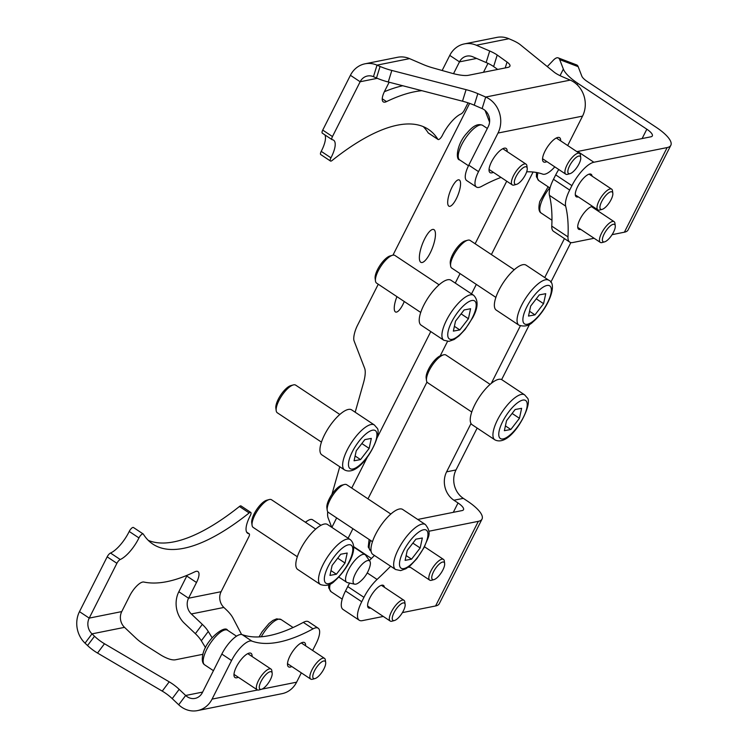 <?xml version="1.0" encoding="UTF-8"?>
<svg xmlns="http://www.w3.org/2000/svg" width="748" height="748" viewBox="0 0 748 748"><rect width="100%" height="100%" fill="white"/><g stroke="black" fill="none" stroke-linecap="round" stroke-linejoin="round"><path stroke-width="1.12" d="M592.079 176.135A13.483 4.666 123.6 0 0 591.154 174.284A13.483 4.666 123.6 0 0 577.587 186.738A13.483 4.666 123.6 0 0 576.231 196.743A13.483 4.666 123.6 0 0 578.298 196.874M594.501 208.645A13.483 4.666 123.6 0 0 594.155 207.411M592.79 206.504A13.483 4.666 123.6 0 0 580.018 219.239A13.483 4.666 123.6 0 0 578.662 229.253A13.483 4.666 123.6 0 0 580.729 229.374M384.388 587.292A13.483 4.666 123.6 0 0 383.472 585.432A13.483 4.666 123.6 0 0 369.895 597.886A13.483 4.666 123.6 0 0 368.54 607.9A13.483 4.666 123.6 0 0 370.606 608.03M434.971 230.982A17.634 5.386 110.9 0 1 431.344 250.543A17.634 5.386 110.9 0 1 421.115 262.445A17.634 5.386 110.9 0 1 419.834 260.959A17.634 5.386 110.9 0 1 423.471 241.398A17.634 5.386 110.9 0 1 433.69 229.496A17.634 5.386 110.9 0 1 434.971 230.982M460.179 181.091A14.109 4.31 110.9 0 1 457.271 196.743A14.109 4.31 110.9 0 1 449.09 206.261A14.109 4.31 110.9 0 1 448.071 205.064A14.109 4.31 110.9 0 1 450.969 189.422A14.109 4.31 110.9 0 1 459.15 179.894A14.109 4.31 110.9 0 1 460.179 181.091M404.266 301.509A14.109 4.31 110.9 0 1 395.655 312.047A14.109 4.31 110.9 0 1 394.635 310.85A14.109 4.31 110.9 0 1 396.936 296.638M453.307 512.333L458.028 502.974L453.914 500.234A20.748 18.401 78.7 0 1 446.603 471.838L456 469.95L477.159 428.071M501.637 379.601L529.593 324.267M550.799 282.276L570.864 242.567M456 469.95A20.748 18.401 -101.3 0 0 463.311 498.355L453.914 500.234M402.405 612.612L435.588 605.964A33.193 10.154 26.8 0 0 439.282 603.701L482.03 519.075A33.193 10.154 -153.2 0 0 467.425 501.095L463.311 498.355M612.088 234.666L624.393 232.198A33.193 10.154 26.8 0 0 628.086 229.926L670.834 145.299A33.193 10.154 -153.2 0 0 656.23 127.319L587.255 81.495A12.445 3.805 26.8 0 1 581.813 76.137L578.167 66.665L559.71 59.625A20.748 6.33 -69.1 0 0 558.195 57.867A20.748 6.33 -69.1 0 0 553.268 60.289L547.284 66.591M446.603 471.838L471.016 423.508M491.286 383.387L520.327 325.894M544.74 277.555L564.431 238.593M642.111 138.567L646.833 129.208L577.867 83.374A33.193 10.154 26.8 0 1 563.356 69.097L559.71 59.625M371.447 558.476L353.711 546.685M558.195 57.867L576.652 64.917A20.748 6.33 110.9 0 1 578.167 66.665M489.585 122.055A20.748 6.33 110.9 0 1 489.36 121.55L485.069 110.433M355.178 412.223L363.519 382.752A20.748 6.33 110.9 0 0 364.678 368.381L354.094 340.938A12.445 3.796 -69.1 0 1 357.497 325.343L378.264 284.231M392.943 255.18L469.622 103.374M339.751 466.733L331.944 494.335M327.708 511.726A20.748 6.33 -69.1 0 0 328.157 518.018L331.729 527.293M646.833 129.208A12.445 3.805 -153.2 0 1 652.312 135.949A12.445 3.805 -153.2 0 1 650.928 136.8L577.662 151.47L593.875 162.241A24.899 8.611 123.6 0 0 571.911 185.654L555.699 174.882A24.899 8.611 -56.4 0 1 558.747 169.497M670.834 145.299A33.193 10.154 -153.2 0 1 667.141 147.571L593.875 162.241M458.028 502.974A12.445 3.805 -153.2 0 1 463.508 509.715A12.445 3.805 -153.2 0 1 462.124 510.566L417.73 519.458M482.03 519.075A33.193 10.154 -153.2 0 1 478.337 521.337L428.838 531.258M345.52 590.967L361.733 601.738A24.899 8.611 123.6 0 0 359.227 620.223L343.014 609.442A24.899 8.611 -56.4 0 1 345.52 590.967L347.745 586.554A24.899 8.611 -56.4 0 1 349.634 583.085M359.227 620.223A24.899 8.611 123.6 0 0 362.322 620.644L383.275 616.446M361.733 601.738L363.958 597.334L347.745 586.554M367.249 572.921L377.076 579.457A24.899 8.611 123.6 0 0 363.958 597.334M369.362 560.523A273.861 94.706 123.6 0 0 374.449 555.465M377.076 579.457A273.861 94.706 123.6 0 0 390.662 566.236M408.324 567.143A13.483 4.666 123.6 0 0 410.119 567.124M576.895 151.666A24.899 8.611 -56.4 0 1 577.662 151.47M569.724 242.109L553.511 231.328A24.899 8.611 -56.4 0 1 551.772 226.12L567.984 236.892A24.899 8.611 123.6 0 0 569.724 242.109A24.899 8.611 123.6 0 0 572.809 242.53L594.099 238.266M551.772 226.12A273.861 94.706 123.6 0 0 549.443 195.35A24.899 8.611 -56.4 0 1 553.473 179.296L555.699 174.882M567.984 236.892A273.861 94.706 123.6 0 0 565.656 206.13L549.443 195.35M553.473 179.296L569.686 190.067A24.899 8.611 123.6 0 0 565.656 206.13M569.686 190.067L571.911 185.654M560.635 140.858A14.521 5.021 123.6 0 0 559.635 137.697A14.521 5.021 123.6 0 0 557.83 137.454A14.521 5.021 123.6 0 0 546.143 149.058A14.521 5.021 123.6 0 0 543.562 161.895A14.521 5.021 123.6 0 0 545.357 162.138A14.521 5.021 123.6 0 0 546.863 161.596M507.125 151.573A14.521 5.021 123.6 0 0 506.125 148.422A14.521 5.021 123.6 0 0 504.32 148.169A14.521 5.021 123.6 0 0 492.633 159.773A14.521 5.021 123.6 0 0 490.043 172.61A14.521 5.021 123.6 0 0 491.847 172.853A14.521 5.021 123.6 0 0 493.353 172.311M389.156 82.224L384.743 90.957A14.689 5.077 123.6 0 0 383.266 101.859A14.689 5.077 123.6 0 0 385.089 102.111A14.689 5.077 123.6 0 0 386.51 101.606A288.223 99.671 -56.4 0 1 421.872 90.686M423.228 126.608A248.972 86.104 -56.4 0 1 428.174 132.854L437.898 139.315A4.151 1.431 123.6 0 0 438.057 139.483A4.151 1.431 123.6 0 0 442.292 135.528A22.823 7.891 123.6 0 1 461.011 113.948A4.151 1.431 123.6 0 0 464.349 110.143L468.042 102.831M377.273 78.325L360.143 81.756L332.467 136.557A4.151 1.431 123.6 0 0 332.047 139.633A4.151 1.431 123.6 0 0 332.29 139.726A22.823 7.891 -56.4 0 1 333.608 140.194A22.823 7.891 -56.4 0 1 330.953 157.828A4.151 1.431 123.6 0 0 330.466 161.026A4.151 1.431 123.6 0 0 332.075 160.511A248.972 86.104 -56.4 0 1 428.408 129.367A248.972 86.104 -56.4 0 1 437.898 139.315M324.884 134.883A22.823 7.891 -56.4 0 1 321.229 151.358L330.953 157.828M322.556 133.256A4.151 1.431 -56.4 0 1 322.313 133.172A4.151 1.431 -56.4 0 1 322.734 130.096L332.467 136.557M468.79 165.168L478.524 171.629A20.748 7.171 123.6 0 0 476.429 187.028L466.705 180.567A20.748 7.171 -56.4 0 1 468.79 165.168L488.285 126.58A12.445 11.042 78.7 0 0 482.123 108.582L474.251 105.188A20.748 5.002 17.2 0 0 462.507 101.195L388.249 81.99A20.748 5.002 -162.8 0 1 376.496 77.998L373.448 76.679A12.445 11.042 78.7 0 0 367.427 76.016A12.445 11.042 78.7 0 0 360.143 81.756L350.419 75.296L322.734 130.096M402.742 85.74A288.223 99.671 123.6 0 0 384.369 91.724M567.685 145.542L582.552 116.118A24.899 22.085 -101.3 0 0 570.247 80.111L562.365 76.717A20.748 5.002 -162.8 0 1 554.016 72.042L520.309 44.721A20.748 5.002 17.2 0 0 511.959 40.046L508.902 38.728A24.899 22.085 -101.3 0 0 496.868 37.4L464.33 43.917A24.899 22.085 78.7 0 0 449.763 55.399L442.143 70.499M330.466 161.026L320.742 154.565A4.151 1.431 -56.4 0 1 321.229 151.358M487.976 63.365L483.47 72.294M453.522 73.678L459.496 61.86A12.445 11.042 78.7 0 1 466.78 56.119A12.445 11.042 78.7 0 1 472.792 56.783L486.135 62.533L489.706 50.995L476.373 45.245A24.899 22.085 78.7 0 0 464.33 43.917M478.524 171.629L498.009 133.051A24.899 22.085 78.7 0 0 485.704 97.044L477.822 93.64L474.251 105.188M489.706 50.995A20.748 5.002 -162.8 0 1 497.205 55.015L493.633 66.563L497.672 69.442M505.209 67.937L507.041 62.047L497.205 55.015M507.041 62.047A20.748 5.002 -162.8 0 1 509.968 66.03A20.748 5.002 -162.8 0 1 507.658 67.451L468.454 75.296A20.748 5.002 -162.8 0 1 451.558 73.154L432.905 67.9A20.748 5.002 -162.8 0 1 422.891 64.375L409.558 58.625A24.899 22.085 -101.3 0 0 397.515 57.297L364.987 63.814A24.899 22.085 78.7 0 1 377.02 65.141L373.448 76.679M376.496 77.998L380.078 66.46L377.02 65.141L409.558 58.625M380.078 66.46A20.748 5.002 17.2 0 0 391.821 70.443L388.249 81.99M462.507 101.195L466.079 89.657L391.821 70.443M466.079 89.657A20.748 5.002 -162.8 0 1 477.822 93.64M493.633 66.563A20.748 5.002 17.2 0 0 486.135 62.533M350.419 75.296A24.899 22.085 78.7 0 1 364.987 63.814M476.429 187.028A20.748 7.171 123.6 0 0 481.581 186.383A275.937 95.426 123.6 0 1 501.02 177.407M554.792 166.869A20.748 7.171 123.6 0 1 542.739 174.134A275.937 95.426 123.6 0 0 526.676 171.825M521.982 179.997A10.369 3.59 123.6 0 0 527.218 168.3A10.369 3.59 123.6 0 0 519.589 171.189A10.369 3.59 123.6 0 0 514.53 180.614A10.369 3.59 123.6 0 0 516.55 184.363A10.369 3.59 123.6 0 0 521.982 179.997M516.55 184.363L514.082 185.037A12.445 4.301 -56.4 0 1 512.277 184.887A12.445 4.301 -56.4 0 1 517.728 169.235A12.445 4.301 -56.4 0 1 526.05 164.149A12.445 4.301 -56.4 0 1 526.891 165.757L527.218 168.3M576.502 157.173A10.369 3.59 123.6 0 0 568.714 167.795A10.369 3.59 123.6 0 0 570.06 173.648A10.369 3.59 123.6 0 0 572.089 172.582A10.369 3.59 123.6 0 0 580.738 157.585A10.369 3.59 123.6 0 0 576.502 157.173M570.06 173.648L567.592 174.321A12.445 4.301 -56.4 0 1 565.787 174.172A12.445 4.301 -56.4 0 1 566.834 165.355A12.445 4.301 -56.4 0 1 575.315 154.556A12.445 4.301 -56.4 0 1 579.56 153.434A12.445 4.301 -56.4 0 1 580.401 155.042L580.738 157.585M325.006 666.412A10.369 3.59 123.6 0 0 325.679 662.504A10.369 3.59 123.6 0 0 320.425 662.915A10.369 3.59 123.6 0 0 313.477 673.2A10.369 3.59 123.6 0 0 315.002 678.567A10.369 3.59 123.6 0 0 325.006 666.412M315.002 678.567L312.533 679.24A12.445 4.301 -56.4 0 1 310.729 679.1A12.445 4.301 -56.4 0 1 310.701 672.807A12.445 4.301 -56.4 0 1 317.591 661.858A12.445 4.301 -56.4 0 1 324.51 658.362A12.445 4.301 -56.4 0 1 325.343 659.97L325.679 662.504M271.739 676.379A10.369 3.59 123.6 0 0 272.169 673.219A10.369 3.59 123.6 0 0 266.615 673.901A10.369 3.59 123.6 0 0 259.715 684.663A10.369 3.59 123.6 0 0 261.491 689.282A10.369 3.59 123.6 0 0 271.739 676.379M261.491 689.282L259.023 689.955A12.445 4.301 -56.4 0 1 257.219 689.815A12.445 4.301 -56.4 0 1 256.891 684.42A12.445 4.301 -56.4 0 1 263.717 672.966A12.445 4.301 -56.4 0 1 271 669.077A12.445 4.301 -56.4 0 1 271.833 670.685L272.169 673.219M252.076 656.501A14.521 5.021 123.6 0 0 251.066 653.341A14.521 5.021 123.6 0 0 249.262 653.098A14.521 5.021 123.6 0 0 237.574 664.692A14.521 5.021 123.6 0 0 234.994 677.538A14.521 5.021 123.6 0 0 236.798 677.782A14.521 5.021 123.6 0 0 238.294 677.239M305.586 645.786A14.521 5.021 123.6 0 0 304.576 642.625A14.521 5.021 123.6 0 0 302.772 642.382A14.521 5.021 123.6 0 0 291.084 653.976A14.521 5.021 123.6 0 0 288.504 666.814A14.521 5.021 123.6 0 0 290.308 667.066A14.521 5.021 123.6 0 0 291.804 666.524M187.15 575.268A14.689 5.077 -56.4 0 1 186.776 576.035L196.5 582.496A14.689 5.077 123.6 0 0 197.986 571.594A14.689 5.077 123.6 0 0 196.154 571.35A14.689 5.077 123.6 0 0 194.742 571.846A288.223 99.671 -56.4 0 1 143.822 582.038A14.689 5.077 123.6 0 0 142.644 582.066A14.689 5.077 123.6 0 0 129.684 595.875L121.746 611.593A12.445 11.042 -101.3 0 0 124.523 627.348L135.51 637.754A20.748 7.499 -143.2 0 0 143.971 644.346L160.119 654.575A20.748 7.499 -143.2 0 0 175.462 659.783L202.848 654.304M196.5 582.496L188.561 598.213L221.099 591.696L248.785 536.896A4.151 1.431 123.6 0 0 249.196 533.82A4.151 1.431 123.6 0 0 248.962 533.735A22.823 7.891 -56.4 0 1 247.635 533.259A22.823 7.891 -56.4 0 1 250.29 515.634A4.151 1.431 123.6 0 0 250.776 512.427A4.151 1.431 123.6 0 0 249.168 512.941L239.444 506.48A248.972 86.104 -56.4 0 1 148.291 540.383M249.168 512.941A248.972 86.104 -56.4 0 1 152.835 544.095A248.972 86.104 -56.4 0 1 143.345 534.137A4.151 1.431 123.6 0 0 143.186 533.969A4.151 1.431 123.6 0 0 138.95 537.924L129.217 531.463A4.151 1.431 -56.4 0 1 133.462 527.508L143.186 533.969M186.776 576.035L178.837 591.743A24.899 22.085 78.7 0 0 184.391 623.262L195.368 633.678L202.325 624.374L191.338 613.968A12.445 11.042 78.7 0 1 188.561 598.213L178.837 591.743M87.553 645.543L94.51 636.249A20.748 7.499 36.8 0 0 104.477 643.748L97.53 653.051A20.748 7.499 -143.2 0 1 87.553 645.543L85.038 643.158A24.899 22.085 78.7 0 1 79.484 611.64L107.17 556.839A4.151 1.431 -56.4 0 1 110.508 553.043A22.823 7.891 123.6 0 0 129.217 531.463M239.444 506.48A4.151 1.431 -56.4 0 1 241.043 505.957L250.776 512.427M94.51 636.249L91.995 633.865A12.445 11.042 78.7 0 1 89.218 618.11L116.894 563.309L107.17 556.839M110.508 553.043L120.241 559.504A22.823 7.891 123.6 0 0 138.95 537.924M120.241 559.504A4.151 1.431 123.6 0 0 116.894 563.309M104.477 643.748L169.207 681.83A20.748 7.499 -143.2 0 1 179.174 689.338L185.663 695.481A12.445 11.042 78.7 0 0 195.06 698.398A12.445 11.042 78.7 0 0 202.343 692.648L221.829 654.07A20.748 7.171 -56.4 0 1 242.156 634.631A275.937 95.426 123.6 0 0 303.314 622.383A20.748 7.171 -56.4 0 1 308.466 621.738L318.19 628.208A20.748 7.171 123.6 0 1 316.105 643.607L312.636 650.47M301.332 672.854L296.61 682.185A24.899 22.085 -101.3 0 1 282.043 693.667L197.5 710.6A24.899 22.085 78.7 0 1 178.707 704.775L172.227 698.632A20.748 7.499 36.8 0 0 162.251 691.124L169.207 681.83M197.5 710.6A24.899 22.085 78.7 0 0 212.067 699.118L231.562 660.531L221.829 654.07M97.53 653.051L162.251 691.124M202.325 624.374A20.748 7.499 -143.2 0 1 208.271 631.471L201.324 640.765L205.541 647.675M201.324 640.765A20.748 7.499 36.8 0 0 195.368 633.678M241.585 634.491L232.965 618.026A20.748 7.499 36.8 0 0 226.392 609.844L223.876 607.451A12.445 11.042 -101.3 0 1 221.099 591.696M212.114 637.773L208.271 631.471M318.19 628.208A20.748 7.171 123.6 0 0 313.047 628.853L303.314 622.383M242.156 634.631L251.889 641.101A275.937 95.426 123.6 0 0 313.047 628.853M251.889 641.101A20.748 7.171 123.6 0 0 231.562 660.531M375.468 280.968L375.131 278.434A14.521 5.021 -56.4 0 1 377.628 269.42A14.521 5.021 -56.4 0 1 390.073 255.947L392.541 255.264A16.596 5.741 123.6 0 0 378.31 270.673A16.596 5.741 123.6 0 0 375.468 280.968A16.596 5.741 123.6 0 0 376.581 283.118L420.722 312.449M443.807 340.237L421.105 325.156A26.975 9.331 -56.4 0 1 423.92 304.941A26.975 9.331 -56.4 0 1 450.96 280.229L473.662 295.31A26.975 9.331 -56.4 0 0 446.621 320.022A26.975 9.331 -56.4 0 0 443.807 340.237L448.94 341.359L454.139 339.499L459.02 335.908L465.06 329.494L472.68 317.75C478.187 307.737 478.514 300.257 473.662 295.31M439.095 284.792L394.953 255.47A16.596 5.741 123.6 0 0 392.541 255.264M464.134 309.943L455.523 321.126L453.353 331.112L459.814 329.915L468.426 318.732L470.595 308.737L464.134 309.943M461.114 313.87L468.426 318.732M454.391 326.315L459.814 329.915M403.172 611.256A10.369 3.59 123.6 0 0 405.145 604.449A10.369 3.59 123.6 0 0 400.947 604.019A10.369 3.59 123.6 0 0 394.233 612.247A10.369 3.59 123.6 0 0 394.467 620.513A10.369 3.59 123.6 0 0 403.172 611.256M394.467 620.513L391.999 621.186A12.445 4.301 -56.4 0 1 390.194 621.036A12.445 4.301 -56.4 0 1 391.718 611.266A12.445 4.301 -56.4 0 1 403.976 600.307A12.445 4.301 -56.4 0 1 404.808 601.916L405.145 604.449M443.742 568.078A10.369 3.59 123.6 0 0 444.649 563.553A10.369 3.59 123.6 0 0 439.637 563.749A10.369 3.59 123.6 0 0 432.69 573.623A10.369 3.59 123.6 0 0 433.98 579.616A10.369 3.59 123.6 0 0 443.742 568.078M433.98 579.616L431.512 580.289A12.445 4.301 -56.4 0 1 429.698 580.139A12.445 4.301 -56.4 0 1 429.96 573.099A12.445 4.301 -56.4 0 1 436.851 562.599A12.445 4.301 -56.4 0 1 443.48 559.401A12.445 4.301 -56.4 0 1 444.321 561.009L444.649 563.553M614.734 229.281A10.369 3.59 123.6 0 0 615.258 225.803A10.369 3.59 123.6 0 0 609.844 226.354A10.369 3.59 123.6 0 0 602.916 236.92A10.369 3.59 123.6 0 0 604.59 241.866A10.369 3.59 123.6 0 0 614.734 229.281M604.59 241.866L602.121 242.539A12.445 4.301 -56.4 0 1 600.307 242.389A12.445 4.301 -56.4 0 1 600.111 236.602A12.445 4.301 -56.4 0 1 606.965 225.372A12.445 4.301 -56.4 0 1 614.089 221.651A12.445 4.301 -56.4 0 1 614.931 223.259L615.258 225.803M612.519 196.051A10.369 3.59 123.6 0 0 612.827 193.302A10.369 3.59 123.6 0 0 607.114 194.134A10.369 3.59 123.6 0 0 600.261 205.148A10.369 3.59 123.6 0 0 602.159 209.365A10.369 3.59 123.6 0 0 612.519 196.051M602.159 209.365L599.69 210.038A12.445 4.301 -56.4 0 1 597.876 209.889A12.445 4.301 -56.4 0 1 597.418 204.98A12.445 4.301 -56.4 0 1 604.178 193.264A12.445 4.301 -56.4 0 1 611.658 189.151A12.445 4.301 -56.4 0 1 612.5 190.759L612.827 193.302M450.614 265.923L450.277 263.389A14.521 5.021 -56.4 0 1 461.479 243.072A14.521 5.021 -56.4 0 1 465.228 240.893L467.696 240.22A16.596 5.741 123.6 0 0 463.414 242.707A16.596 5.741 123.6 0 0 450.614 265.923A16.596 5.741 123.6 0 0 451.727 268.065L495.868 297.395M518.953 325.193L496.251 310.102A26.975 9.331 -56.4 0 1 497.962 292.169A26.975 9.331 -56.4 0 1 515.241 268.897A26.975 9.331 -56.4 0 1 526.106 265.175L548.808 280.257A26.975 9.331 -56.4 0 0 537.943 283.978A26.975 9.331 -56.4 0 0 520.664 307.25A26.975 9.331 -56.4 0 0 518.953 325.193C524.554 326.96 529.257 325.829 533.081 321.79C547.751 309.41 558.26 283.763 548.808 280.257M514.241 269.748L470.099 240.417A16.596 5.741 123.6 0 0 467.696 240.22M545.741 293.693L539.289 294.89L530.669 306.082L528.509 316.067L534.96 314.871L543.581 303.679L545.741 293.693M536.26 298.817L543.581 303.679M529.547 311.271L534.96 314.871M426.491 380.545L426.154 378.011A14.521 5.021 -56.4 0 1 430.988 365.015A14.521 5.021 -56.4 0 1 441.096 355.524L443.564 354.842A16.596 5.741 123.6 0 0 432.007 365.688A16.596 5.741 123.6 0 0 426.491 380.545A16.596 5.741 123.6 0 0 426.837 381.789A16.596 5.741 123.6 0 0 427.604 382.696L471.745 412.017M490.118 384.369L445.976 355.048A16.596 5.741 123.6 0 0 443.564 354.842M494.83 439.815L472.128 424.733A26.975 9.331 -56.4 0 1 470.885 423.256A26.975 9.331 -56.4 0 1 480.814 394.888A26.975 9.331 -56.4 0 1 501.983 379.797L524.675 394.888L527.162 397.768C534.044 402.929 511.193 448.389 494.83 439.815A26.975 9.331 -56.4 0 1 493.577 438.337A26.975 9.331 -56.4 0 1 503.516 409.969A26.975 9.331 -56.4 0 1 524.675 394.888M519.449 418.31L521.618 408.315L515.157 409.511L506.536 420.703L504.376 430.689L510.828 429.492L519.449 418.31L512.137 413.448M505.414 425.893L510.828 429.492M327.213 510.22L326.876 507.686A14.521 5.021 -56.4 0 1 329.372 498.673A14.521 5.021 -56.4 0 1 341.817 485.19L344.286 484.517A16.596 5.741 123.6 0 0 330.055 499.926A16.596 5.741 123.6 0 0 327.213 510.22A16.596 5.741 123.6 0 0 328.325 512.361L372.467 541.692M390.839 514.044L346.698 484.713A16.596 5.741 123.6 0 0 344.286 484.517M395.552 569.49L372.85 554.399A26.975 9.331 -56.4 0 1 375.664 534.184A26.975 9.331 -56.4 0 1 402.704 509.472L425.406 524.554C432.83 533.913 427.286 537.84 424.425 547.003L416.804 558.747L410.764 565.151L405.884 568.751L400.685 570.612L395.552 569.49A26.975 9.331 -56.4 0 1 398.366 549.275A26.975 9.331 -56.4 0 1 425.406 524.554M411.559 559.167L420.17 547.975L422.339 537.99L415.888 539.186L407.267 550.378L405.098 560.364L411.559 559.167L406.136 555.568M412.859 543.113L420.17 547.975M252.067 525.264L251.73 522.73A14.521 5.021 -56.4 0 1 262.931 502.422A14.521 5.021 -56.4 0 1 266.671 500.244L269.14 499.57A16.596 5.741 123.6 0 0 264.867 502.058A16.596 5.741 123.6 0 0 252.067 525.264A16.596 5.741 123.6 0 0 253.179 527.415L297.321 556.746M315.693 529.098L271.552 499.767A16.596 5.741 123.6 0 0 269.14 499.57M320.406 584.534L297.704 569.452A26.975 9.331 -56.4 0 1 299.406 551.519A26.975 9.331 -56.4 0 1 316.685 528.247A26.975 9.331 -56.4 0 1 327.559 524.526L350.251 539.607C360.265 548.181 346.277 570.687 334.524 581.131C330.709 585.17 325.997 586.301 320.406 584.534A26.975 9.331 -56.4 0 1 322.108 566.601A26.975 9.331 -56.4 0 1 339.386 543.329A26.975 9.331 -56.4 0 1 350.251 539.607M329.952 575.408L336.404 574.212L345.024 563.029L347.194 553.034L340.733 554.24L332.112 565.423L329.952 575.408M330.99 570.612L336.404 574.212M337.713 558.167L345.024 563.029M339.816 414.467L295.675 385.136A16.596 5.741 123.6 0 0 293.272 384.94A16.596 5.741 123.6 0 0 281.716 395.786A16.596 5.741 123.6 0 0 276.19 410.643A16.596 5.741 123.6 0 0 276.536 411.877A16.596 5.741 123.6 0 0 277.302 412.784L321.444 442.115M344.529 469.912L321.827 454.831A26.975 9.331 -56.4 0 1 320.583 453.353A26.975 9.331 -56.4 0 1 330.513 424.986A26.975 9.331 -56.4 0 1 351.682 409.895L374.383 424.986A26.975 9.331 -56.4 0 0 353.215 440.067A26.975 9.331 -56.4 0 0 343.285 468.435A26.975 9.331 -56.4 0 0 344.529 469.912C360.891 478.486 383.743 433.027 376.87 427.865L374.383 424.986M276.19 410.643L275.853 408.109A14.521 5.021 -56.4 0 1 280.687 395.103A14.521 5.021 -56.4 0 1 290.804 385.613L293.272 384.94M356.244 450.801L354.075 460.787L360.536 459.59L369.157 448.398L371.317 438.412L364.865 439.609L356.244 450.801M361.836 443.536L369.157 448.398M355.122 455.99L360.536 459.59M369.914 566.348A13.875 4.797 123.6 0 0 369.886 561.262A13.875 4.797 123.6 0 0 357.666 569.817A13.875 4.797 123.6 0 0 354.664 584.179A13.875 4.797 123.6 0 0 359.358 582.243A30.677 30.677 0 0 0 369.914 566.348M354.664 584.179L347.437 582.608A16.596 5.741 -56.4 0 1 346.717 582.309A16.596 5.741 -56.4 0 1 351.036 565.432A16.596 5.741 -56.4 0 1 365.08 554.661A16.596 5.741 -56.4 0 1 365.641 555.212L369.886 561.262M320.929 525.33L312.552 519.757A16.596 5.741 123.6 0 0 308.307 520.346A16.596 5.741 123.6 0 0 305.521 522.338M348.119 538.186L352.916 528.705M367.988 498.86L426.986 382.06M440.235 355.833L447.519 341.415M471.521 293.889L476.317 284.399M491.389 254.563L533.081 172.021M577.166 84.758L577.867 83.374M331.86 527.387L336.656 517.897M351.728 488.061L367.315 457.187M377.16 437.702L430.773 331.579M455.261 283.081L460.057 273.6M475.13 243.755L506.723 181.203M560.046 75.66L563.356 69.097M624.393 232.198L667.141 147.571M435.588 605.964L478.337 521.337M382.237 98.773L386.51 101.606M476.616 58.438L459.496 61.86L449.763 55.399M508.902 38.728L476.373 45.245M570.247 80.111L485.704 97.044L482.123 108.582M582.552 116.118L498.009 133.051M459.683 159.913C455.242 159.698 456.916 143.691 466.874 133.2C471.698 127.459 477.009 122.831 482.647 125.346A20.748 7.171 123.6 0 0 468.772 133.827A20.748 7.171 123.6 0 0 459.683 159.913L468.5 165.766M259.07 636.913L262.165 631.667L269.056 623.43L272.945 620.41L276.666 618.839L281.108 619.559A20.748 7.171 123.6 0 0 261.267 636.772M204.634 664.832C202.231 663.28 201.689 659.614 202.989 653.836C206.42 639.231 224.998 624.599 227.598 630.274A20.748 7.171 123.6 0 0 215.461 636.754A20.748 7.171 123.6 0 0 204.082 655.846A20.748 7.171 123.6 0 0 204.634 664.832L213.442 670.685M79.484 611.64L89.218 618.11L121.746 611.593M178.707 704.775L185.663 695.481L202.624 692.087M191.338 613.968L223.876 607.451M85.038 643.158L91.995 633.865L124.523 627.348M179.174 689.338L172.227 698.632M212.067 699.118L257.611 690.002M261.95 689.132L296.61 682.185M248.962 533.735L246.69 532.23M451.727 321.827A22.823 7.891 123.6 0 0 452.091 339.34A22.823 7.891 123.6 0 0 472.222 318.022A22.823 7.891 123.6 0 0 471.857 300.518A22.823 7.891 123.6 0 0 451.727 321.827M330.205 584.085A20.748 7.171 123.6 0 0 331.121 591.752L342.219 599.129M370.559 540.43A20.748 7.171 123.6 0 0 370.625 550.855L371.073 551.145M549.677 187.823A20.748 7.171 123.6 0 0 540.898 203.456A20.748 7.171 123.6 0 0 541.243 213.105L551.949 220.221M537.934 172.769A20.748 7.171 123.6 0 0 538.812 180.605L550.004 188.038M540.561 289.018A22.823 7.891 123.6 0 0 523.301 316.236A22.823 7.891 123.6 0 0 533.689 320.733A22.823 7.891 123.6 0 0 550.939 293.525A22.823 7.891 123.6 0 0 540.561 289.018M526.676 401.741A22.823 7.891 123.6 0 0 509.061 411.447A22.823 7.891 123.6 0 0 499.309 437.262A22.823 7.891 123.6 0 0 516.933 427.557A22.823 7.891 123.6 0 0 526.676 401.741M423.966 547.274A22.823 7.891 123.6 0 0 423.602 529.762A22.823 7.891 123.6 0 0 403.471 551.08A22.823 7.891 123.6 0 0 403.836 568.592A22.823 7.891 123.6 0 0 423.966 547.274M335.132 580.083A22.823 7.891 123.6 0 0 352.392 552.875A22.823 7.891 123.6 0 0 342.004 548.368A22.823 7.891 123.6 0 0 324.754 575.577A22.823 7.891 123.6 0 0 335.132 580.083M349.017 467.36A22.823 7.891 123.6 0 0 366.632 457.654A22.823 7.891 123.6 0 0 376.384 431.839A22.823 7.891 123.6 0 0 358.769 441.544A22.823 7.891 123.6 0 0 349.017 467.36M332.047 139.633L322.313 133.172M438.057 139.483L428.333 133.022M482.647 125.346L487.331 128.46M502.815 148.712L526.05 164.149M489.042 169.45L512.277 184.887M542.552 158.735L565.787 174.172M556.334 137.997L579.56 153.434M281.108 619.559L293.094 627.525M301.276 642.925L324.51 658.362M287.494 663.663L310.729 679.1M227.598 630.274L236.499 636.183M247.766 653.64L271 669.077M233.984 674.378L257.219 689.815M249.196 533.82L246.634 532.109M381.396 585.301L403.976 600.307M367.623 606.039L390.194 621.036M331.121 591.752L328.737 587.937L328.624 584.833M424.518 546.807L443.48 559.401M409.165 566.498L429.698 580.139M370.625 550.855L368.24 547.031L369.11 539.467M548.106 186.785L539.794 201.483C538.27 207.935 538.756 211.806 541.243 213.105M591.518 206.654L614.089 221.651M577.736 227.392L600.307 242.389M589.087 174.153L611.658 189.151M575.305 194.891L597.876 209.889M538.812 180.605L536.419 176.78L536.475 172.489M365.08 554.661L353.72 547.106M346.717 582.309L338.816 577.063M308.307 520.346A30.154 30.154 0 0 0 305.352 522.226"/></g></svg>
